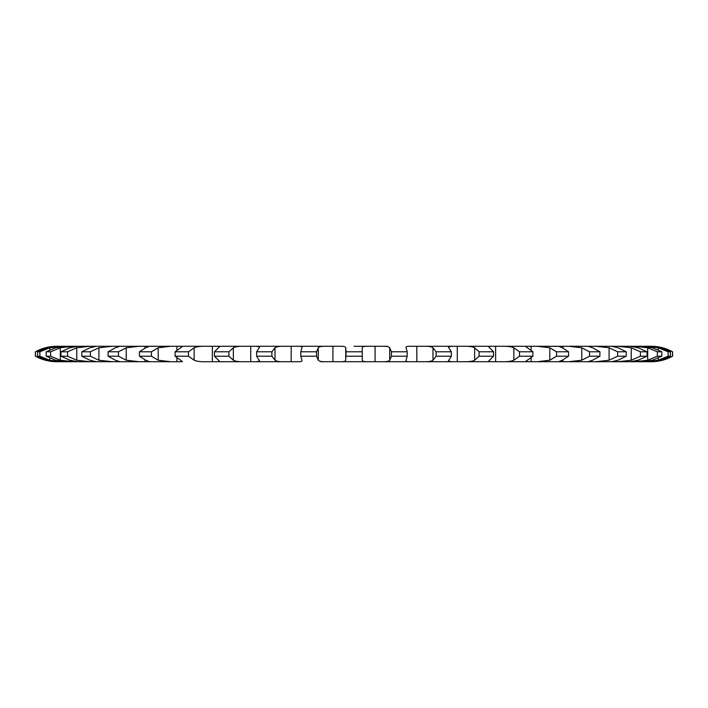 <?xml version="1.0" encoding="UTF-8"?>
<svg xmlns="http://www.w3.org/2000/svg" width="708" height="708" viewBox="0 0 708 708"><rect width="100%" height="100%" fill="white"/><g stroke="black" fill="none" stroke-linecap="round" stroke-linejoin="round"><path stroke-width="1.06" d="M387.099 346.274L368.726 346.274C364.514 346.141 362.363 346.646 362.275 347.778L362.275 360.222C362.363 361.354 364.514 361.859 368.726 361.726L649.944 361.726L645.749 361.726L658.228 360.222L668.131 356.204L670.388 356.204L660.582 360.222C655.767 361.354 652.218 361.859 649.944 361.726L649.944 361.726M362.275 347.778L362.275 360.222M361.947 351.796L346.053 351.796L345.725 360.222C345.637 361.354 343.486 361.859 339.274 361.726L320.901 361.726M361.947 356.204L346.053 356.204M58.056 346.274C55.782 346.141 52.233 346.646 47.418 347.778L37.612 351.796L39.869 351.796L49.772 347.778L62.251 346.274L58.056 346.274L339.274 346.274C343.486 346.141 345.637 346.646 345.725 347.778L346.053 351.796M354 346.274L368.726 346.274M405.958 347.301L406.1 347.778C405.498 346.646 407.065 346.141 410.826 346.274L423.508 346.274C428.367 346.141 431.526 346.646 432.986 347.778L436.101 351.796L436.101 356.204L432.986 360.222C431.526 361.354 428.367 361.859 423.508 361.726L451.766 361.726L448.306 361.071L451.359 356.204L436.101 356.204M436.101 351.796L451.359 351.796L448.306 346.929L451.766 346.274L423.508 346.274L463.926 346.274C468.97 346.141 472.537 346.646 474.643 347.778L479.077 351.796L479.077 356.204L474.643 360.222C472.537 361.354 468.97 361.859 463.926 361.726L490.715 361.726L488.458 361.354L493.538 356.204L479.077 356.204M479.077 351.796L493.538 351.796L488.458 346.646L490.715 346.274L463.926 346.274L502.114 346.274C507.229 346.141 511.141 346.646 513.849 347.778L519.504 351.796L519.504 356.204L513.849 360.222C511.141 361.354 507.229 361.859 502.114 361.726L526.885 361.726L525.584 361.54L532.885 356.204L519.504 356.204M519.504 351.796L532.885 351.796L525.584 346.46L526.885 346.274L502.114 346.274L537.275 346.274L549.797 347.778L556.568 351.796L556.568 356.204L549.797 360.222L537.275 361.726L559.532 361.726C558.258 361.859 559.178 361.354 562.311 360.222L568.577 356.204L556.568 356.204M558.939 346.345L537.275 346.274L568.719 346.274L581.764 347.778L589.499 351.796L589.499 356.204L581.764 360.222L568.719 361.726L588.003 361.726L592.605 360.222L599.915 356.204L589.499 356.204M587.844 346.292L568.719 346.274L595.782 346.274L609.092 347.778L617.641 351.796L617.641 356.204L609.092 360.222L595.782 361.726L611.703 361.726L618.04 360.222L626.235 356.204L617.641 356.204M617.641 351.796L626.235 351.796L618.04 347.778L611.703 346.274L595.782 346.274L617.925 346.274L631.226 347.778L640.413 351.796L640.413 356.204L631.226 360.222L617.925 361.726L630.155 361.726L638.103 360.222L647.024 356.204L640.413 356.204M640.413 351.796L647.024 351.796L638.103 347.778L630.155 346.274L617.925 346.274L634.695 346.274L647.714 347.778L657.36 351.796L657.36 356.204L647.714 360.222L634.695 361.726L642.988 361.726L652.378 360.222L661.838 356.204L657.36 356.204M657.36 351.796L661.838 351.796L652.378 347.778L642.988 346.274L634.695 346.274L645.749 346.274L658.228 347.778L668.131 351.796L668.131 356.204M649.944 346.274L645.749 346.274L649.944 346.274C652.218 346.141 655.767 346.646 660.582 347.778L670.388 351.796L668.131 351.796M672.6 356.204L672.6 351.796C665.945 348.15 658.821 346.309 651.236 346.274L662.546 347.778L672.503 351.796L672.503 356.204L662.546 360.222L651.236 361.726C658.821 361.691 665.945 359.85 672.6 356.204L672.503 356.204M57.136 346.274L45.454 347.778L35.4 351.796C42.055 348.15 49.179 346.309 56.764 346.274L57.136 346.274M117.404 346.274L117.413 347.106M145.025 346.274L145.025 348.071M176.894 346.274L176.894 350.026M212.365 346.274L212.365 361.726L297.174 361.726C300.935 361.859 302.502 361.354 301.9 360.222L302.042 360.699M250.721 346.274L250.721 361.726M291.183 346.274L291.183 361.726M345.725 347.778L345.725 360.222M284.492 361.726L256.234 361.726L259.694 361.071L256.641 356.204L271.899 356.204L275.014 360.222C276.474 361.354 279.633 361.859 284.492 361.726L284.492 361.726M244.074 361.726L217.285 361.726L219.542 361.354L214.462 356.204L228.923 356.204L233.357 360.222C235.463 361.354 239.03 361.859 244.074 361.726L244.074 361.726M212.365 361.726L205.886 361.726C200.771 361.859 196.859 361.354 194.151 360.222L188.496 356.204L175.115 356.204L182.416 361.54L181.115 361.726L148.468 361.726L170.725 361.726L158.203 360.222L151.432 356.204L139.423 356.204L145.689 360.222C148.822 361.354 149.742 361.859 148.468 361.726L119.997 361.726L139.281 361.726L126.236 360.222L118.502 356.204L108.085 356.204L115.395 360.222L119.997 361.726L96.297 361.726L112.218 361.726L98.908 360.222L90.358 356.204L81.765 356.204L89.96 360.222L96.297 361.726L77.845 361.726L90.075 361.726L76.774 360.222L67.587 356.204L60.977 356.204L69.897 360.222L77.845 361.726L65.012 361.726L73.305 361.726L60.286 360.222L50.64 356.204L46.162 356.204L55.622 360.222L65.012 361.726L58.056 361.726L62.251 361.726L49.772 360.222L39.869 356.204L37.612 356.204L47.418 360.222C52.233 361.354 55.782 361.859 58.056 361.726M35.497 351.796L35.497 356.204L45.454 360.222L56.764 361.726C49.179 361.691 42.055 359.85 35.4 356.204L35.4 351.796M590.587 361.726L590.596 360.894M562.975 361.726L562.975 359.93M531.106 361.726L531.106 357.974M495.635 361.726L495.635 346.274M457.28 361.726L457.28 346.274M416.817 361.726L416.817 346.274M406.1 360.222C405.498 361.354 407.065 361.859 410.826 361.726L381.674 361.726C386.258 361.859 388.94 361.354 389.719 360.222L391.462 356.204L407.197 356.204L405.958 360.699M368.726 361.726L339.274 361.726M381.674 346.274L381.674 346.274C386.258 346.141 388.94 346.646 389.719 347.778L391.462 351.796L391.462 356.204M302.042 347.301L301.9 347.778C302.502 346.646 300.935 346.141 297.174 346.274L326.326 346.274C321.742 346.141 319.06 346.646 318.281 347.778L316.538 351.796L316.538 356.204L318.281 360.222C319.06 361.354 321.742 361.859 326.326 361.726M301.9 347.778L300.803 351.796L300.803 356.204L301.9 360.222M316.538 351.796L300.803 351.796M256.641 351.796L259.694 346.929L256.234 346.274L284.492 346.274C279.633 346.141 276.474 346.646 275.014 347.778L271.899 351.796L256.641 351.796L256.641 356.204M214.462 351.796L219.542 346.646L217.285 346.274L244.074 346.274C239.03 346.141 235.463 346.646 233.357 347.778L228.923 351.796L214.462 351.796L214.462 356.204M406.1 347.778L407.197 351.796L391.462 351.796M175.115 351.796L182.416 346.46L181.115 346.274L205.886 346.274C200.771 346.141 196.859 346.646 194.151 347.778L188.496 351.796L175.115 351.796L175.115 356.204M149.061 346.345L170.725 346.274L158.203 347.778L151.432 351.796L139.423 351.796L139.423 356.204M148.468 346.274C149.742 346.141 148.822 346.646 145.689 347.778L139.423 351.796M149.061 361.655L148.468 361.726M120.156 346.292L139.281 346.274L126.236 347.778L118.502 351.796L108.085 351.796L108.085 356.204M119.997 346.274L115.395 347.778L108.085 351.796M81.765 351.796L89.96 347.778L96.297 346.274L112.218 346.274L98.908 347.778L90.358 351.796L81.765 351.796L81.765 356.204M559.532 346.274C558.258 346.141 559.178 346.646 562.311 347.778L568.577 351.796L556.568 351.796M558.939 361.655L559.532 361.726M60.977 351.796L69.897 347.778L77.845 346.274L90.075 346.274L76.774 347.778L67.587 351.796L60.977 351.796L60.977 356.204M588.003 346.274L592.605 347.778L599.915 351.796L589.499 351.796M46.162 351.796L55.622 347.778L65.012 346.274L73.305 346.274L60.286 347.778L50.64 351.796L46.162 351.796L46.162 356.204M316.538 356.204L300.803 356.204M271.899 351.796L271.899 356.204M228.923 351.796L228.923 356.204M407.197 351.796L407.197 356.204M188.496 351.796L188.496 356.204M451.359 351.796L451.359 356.204M151.432 351.796L151.432 356.204M493.538 351.796L493.538 356.204M118.502 351.796L118.502 356.204M532.885 351.796L532.885 356.204M90.358 351.796L90.358 356.204M568.577 351.796L568.577 356.204M67.587 351.796L67.587 356.204M599.915 351.796L599.915 356.204M50.64 351.796L50.64 356.204M626.235 351.796L626.235 356.204M39.869 351.796L39.869 356.204M647.024 351.796L647.024 356.204M37.612 351.796L37.612 356.204M661.838 351.796L661.838 356.204M670.388 351.796L670.388 356.204M375.081 346.274L375.081 361.726M389.719 347.778L389.719 360.222M332.919 346.274L332.919 361.726M318.281 347.778L318.281 360.222M275.014 347.778L275.014 360.222M233.357 347.778L233.357 360.222M194.151 347.778L194.151 360.222M432.986 347.778L432.986 360.222M176.894 357.974L176.894 361.726M158.203 347.778L158.203 360.222M474.643 347.778L474.643 360.222M145.025 359.93L145.025 361.726M126.236 347.778L126.236 360.222M513.849 347.778L513.849 360.222M531.106 346.274L531.106 350.026M117.413 360.894L117.413 361.726M98.908 347.778L98.908 360.222M549.797 347.778L549.797 360.222M562.975 346.274L562.975 348.071M76.774 347.778L76.774 360.222M581.764 347.778L581.764 360.222M590.596 346.274L590.596 347.106M60.286 347.778L60.286 360.222M609.092 347.778L609.092 360.222M49.772 347.778L49.772 349.911M49.772 358.089L49.772 360.222M631.226 347.778L631.226 360.222M45.454 347.778L45.454 348.363M45.454 359.637L45.454 360.222M647.714 347.778L647.714 360.222M658.228 347.778L658.228 349.911M658.228 358.089L658.228 360.222M662.546 347.778L662.546 348.363M662.546 359.637L662.546 360.222"/></g></svg>
